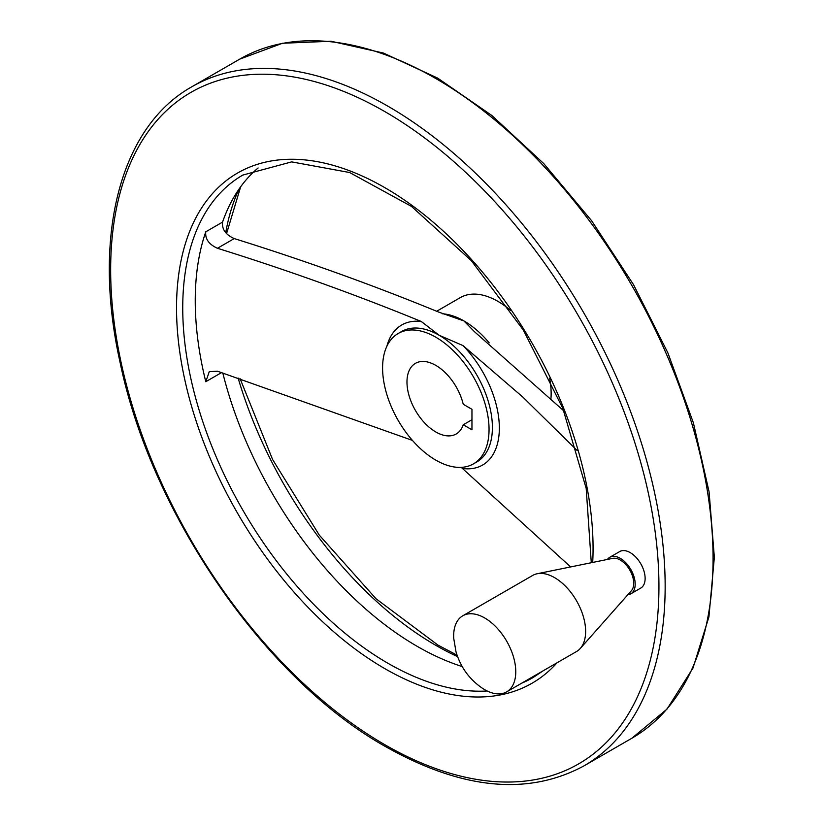 <?xml version="1.0" encoding="UTF-8"?>
<svg xmlns="http://www.w3.org/2000/svg" width="825" height="825" viewBox="0 0 825 825"><rect width="100%" height="100%" fill="white"/><g stroke="black" fill="none" stroke-linecap="round" stroke-linejoin="round"><path stroke-width="1.24" d="M412.438 440.406L217.439 371.209L209.261 371.683L205.786 381.707L221.585 372.58M222.802 372.983A290.153 167.516 -120 0 0 417.182 646.336A290.153 167.516 -120 0 0 462.206 666.559M563.815 410.881L474.323 331.567L463.97 320.956L438.601 312.056C373.024 285.11 304.889 260.618 234.218 238.58C225.679 234.723 221.791 229.237 222.554 222.111A290.153 167.516 -120 0 1 258.112 167.97M205.786 381.707A290.153 167.516 -120 0 1 205.786 231.794C205.002 238.899 208.89 244.396 217.439 248.273C287.915 270.27 355.864 294.669 421.276 321.492L439.168 335.27L463.042 345.603L522.926 397.155L577.273 450.636M570.642 566.93L461.227 467.363M550.976 398.331A75.281 43.467 -120 0 0 549.656 378.232M510.448 310.313A75.281 43.467 -120 0 0 460.278 297.629L436.765 311.2M471.962 429.794L471.962 409.303L463.248 404.271A40.776 23.543 60 0 0 415.418 363.361A40.776 23.543 60 0 0 415.418 410.448A40.776 23.543 60 0 0 456.204 433.991A40.776 23.543 60 0 0 463.248 424.762L471.962 429.794M435.817 460.144A75.281 43.467 -120 0 0 473.457 463.877A75.281 43.467 -120 0 0 473.457 376.942A75.281 43.467 -120 0 0 398.176 333.486A75.281 43.467 -120 0 0 386.636 393.803A75.281 43.467 -120 0 0 435.817 460.144M609.747 557.308L619.678 551.574A21.079 12.169 60 0 1 630.217 552.616A21.079 12.169 60 0 1 643.995 571.189A21.079 12.169 60 0 1 640.757 588.081L630.826 593.814A21.079 12.169 -120 0 0 630.826 569.477A21.079 12.169 -120 0 0 609.747 557.308A21.079 12.169 -120 0 0 607.427 559.433M627.825 594.763A21.079 12.169 -120 0 0 630.826 593.814M482.543 688.339A43.911 25.358 -120 0 0 484.718 689.679A43.911 25.358 -120 0 0 506.674 691.855L576.541 651.523A43.911 25.358 -120 0 0 580.305 648.429L631.424 590.69A19.016 10.983 -120 0 0 629.795 570.065A19.016 10.983 -120 0 0 612.748 558.35L537.188 573.746A43.911 25.358 -120 0 0 532.63 575.458L462.763 615.801A43.911 25.358 -120 0 0 453.74 638.447L455.998 651.791C460.577 667.25 469.425 679.429 482.553 688.349M580.305 648.429A43.911 25.358 -120 0 0 576.541 600.817A43.911 25.358 -120 0 0 537.188 573.746M506.674 691.855A43.911 25.358 -120 0 0 506.674 641.149A43.911 25.358 -120 0 0 462.763 615.801M463.248 424.762L471.962 419.729M217.439 248.273L234.218 238.58M473.457 463.877L476.809 461.938A75.281 43.467 -120 0 0 488.348 401.61A75.281 43.467 -120 0 0 439.168 335.27A75.281 43.467 -120 0 0 401.528 331.547L398.176 333.486M463.042 468.538A80.871 46.685 -120 0 0 499.342 428.031A80.871 46.685 -120 0 0 463.042 345.603M489.204 342.87A75.281 43.467 -120 0 0 463.97 320.956A75.281 43.467 -120 0 0 442.54 313.778M421.276 321.492A80.871 46.685 -120 0 0 386.873 346.242M205.786 231.794L222.554 222.111M591.288 562.722L586.193 488.441L562.836 408.396L523.318 330.041L471.261 260.587L411.51 206.425L349.656 172.528L291.648 161.886L242.828 175.065A290.153 167.516 -120 0 0 198.351 407.56A290.153 167.516 -120 0 0 387.905 663.248A290.153 167.516 -120 0 0 487.162 690.979M521.72 683.172A290.153 167.516 -120 0 0 532.981 677.614L543.262 670.735M592.701 562.433A294.546 170.053 -120 0 0 393.04 192.586A294.546 170.053 -120 0 0 176.571 303.146A294.546 170.053 -120 0 0 384.801 668.621A294.546 170.053 -120 0 0 557.03 662.795M384.801 744.686A387.698 223.843 -120 0 0 622.215 406.921A387.698 223.843 -120 0 0 147.376 132.784A387.698 223.843 -120 0 0 384.801 744.686M583.945 765.899A392.092 226.38 -120 0 0 583.956 313.149A392.092 226.38 -120 0 0 191.854 86.769C119.769 127.05 91.998 236.961 120.089 362.402C151.418 514.398 265.31 679.336 385.708 746.697C461.99 789.638 528.072 796.032 583.945 765.899L631.857 738.241A392.092 226.38 -120 0 0 631.857 285.491A392.092 226.38 -120 0 0 239.766 59.111L191.854 86.769M238.136 378.067A302.105 174.426 -120 0 0 435.817 645.346A302.105 174.426 -120 0 0 457.576 656.628M239.013 189.1A302.105 174.426 -120 0 0 225.72 232.691M631.857 738.241L666.982 709.139L692.979 668.095L708.933 616.842L714.347 557.349L709.087 491.844L693.382 422.802L667.858 352.822L633.476 284.584L591.577 220.688L543.737 163.577L491.782 115.448L437.673 78.128L383.45 53.058L331.083 41.25L282.532 43.251L239.766 59.111M457.04 655.143L438.003 645.129L376.056 598.775L319.265 535.085L272.611 459.556L240.127 378.727M240.663 186.77L226.555 233.619"/></g></svg>
